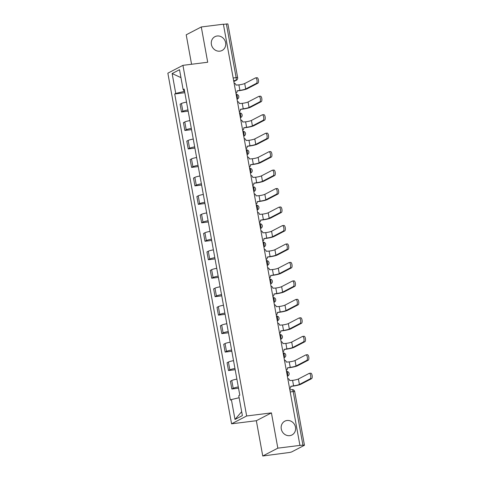<?xml version="1.0" encoding="UTF-8"?>
<svg xmlns="http://www.w3.org/2000/svg" width="480" height="480" viewBox="0 0 480 480"><rect width="100%" height="100%" fill="white"/><g stroke="black" fill="none" stroke-linecap="round" stroke-linejoin="round"><path stroke-width="0.72" d="M287.004 420.498A7.77 7.092 -117.5 0 1 295.17 425.97A7.77 7.092 -117.5 0 1 291.966 434.964A7.77 7.092 -117.5 0 1 289.758 435.654A7.77 7.092 -117.5 0 1 281.592 430.182A7.77 7.092 -117.5 0 1 284.796 421.182A7.77 7.092 -117.5 0 1 287.004 420.498M217.128 36A7.77 7.092 -117.5 0 1 225.294 41.472A7.77 7.092 -117.5 0 1 222.09 50.472A7.77 7.092 -117.5 0 1 219.882 51.156A7.77 7.092 -117.5 0 1 211.716 45.684A7.77 7.092 -117.5 0 1 214.926 36.684A7.77 7.092 -117.5 0 1 217.128 36M262.752 456L277.836 448.158L299.934 445.398L223.392 24.204L201.288 26.964L207.702 62.244L182.934 65.34L167.856 73.176L231.576 423.816L256.344 420.72L262.752 456L288.738 452.58A2.43 0.318 169.7 0 0 291.834 451.842L304.278 445.374A2.43 0.318 169.7 0 0 304.446 445.218A2.43 0.318 169.7 0 0 302.94 445.194L293.19 391.566A2.43 0.936 -97.1 0 0 292.014 389.616L289.848 389.886M201.288 26.964L186.21 34.806L191.562 64.26M277.836 448.158L271.422 412.884L246.66 415.98L182.934 65.34M299.934 445.398L302.94 445.194M223.422 24.372L226.392 24A2.43 0.318 -10.3 0 1 227.904 24.024L237.648 77.652A2.43 0.318 169.7 0 0 236.136 77.628L226.392 24M186.54 102.114A5.58 0.732 169.7 0 0 181.434 103.494L180.09 104.196L181.512 112.008L182.856 111.312A5.58 0.732 -10.3 0 1 187.962 109.926M188.184 111.174L181.512 112.008M189.894 120.582A5.58 0.732 169.7 0 0 184.788 121.962L183.45 122.664L184.866 130.476L186.21 129.78A5.58 0.732 -10.3 0 1 191.316 128.394M191.544 129.642L184.866 130.476M193.254 139.05A5.58 0.732 169.7 0 0 188.148 140.43L186.804 141.126L188.226 148.944L189.564 148.242A5.58 0.732 -10.3 0 1 194.67 146.862M194.898 148.11L188.226 148.944M196.608 157.518A5.58 0.732 169.7 0 0 191.502 158.898L190.158 159.594L191.58 167.406L192.924 166.71A5.58 0.732 -10.3 0 1 198.03 165.33M198.252 166.572L191.58 167.406M199.962 175.986A5.58 0.732 169.7 0 0 194.856 177.366L193.518 178.062L194.934 185.874L196.278 185.178A5.58 0.732 -10.3 0 1 201.384 183.798M201.612 185.04L194.934 185.874M203.322 194.454A5.58 0.732 169.7 0 0 198.216 195.834L196.872 196.53L198.294 204.342L199.632 203.646A5.58 0.732 -10.3 0 1 204.738 202.266M204.966 203.508L198.294 204.342M206.676 212.922A5.58 0.732 169.7 0 0 201.57 214.302L200.226 214.998L201.648 222.81L202.992 222.114A5.58 0.732 -10.3 0 1 208.098 220.734M208.32 221.976L201.648 222.81M210.03 231.384A5.58 0.732 169.7 0 0 204.924 232.77L203.586 233.466L205.002 241.278L206.346 240.582A5.58 0.732 -10.3 0 1 211.452 239.202M211.68 240.444L205.002 241.278M213.39 249.852A5.58 0.732 169.7 0 0 208.284 251.232L206.94 251.934L208.362 259.746L209.7 259.05A5.58 0.732 -10.3 0 1 214.806 257.664M215.034 258.912L208.362 259.746M216.744 268.32A5.58 0.732 169.7 0 0 211.638 269.7L210.3 270.402L211.716 278.214L213.06 277.512A5.58 0.732 -10.3 0 1 218.166 276.132M218.394 277.38L211.716 278.214M220.104 286.788A5.58 0.732 169.7 0 0 214.992 288.168L213.654 288.864L215.076 296.682L216.414 295.98A5.58 0.732 -10.3 0 1 221.52 294.6M221.748 295.848L215.076 296.682M223.458 305.256A5.58 0.732 169.7 0 0 218.352 306.636L217.008 307.332L218.43 315.144L219.768 314.448A5.58 0.732 -10.3 0 1 224.88 313.068M225.102 314.31L218.43 315.144M226.812 323.724A5.58 0.732 169.7 0 0 221.706 325.104L220.368 325.8L221.784 333.612L223.128 332.916A5.58 0.732 -10.3 0 1 228.234 331.536M228.462 332.778L221.784 333.612M230.172 342.192A5.58 0.732 169.7 0 0 225.06 343.572L223.722 344.268L225.144 352.08L226.482 351.384A5.58 0.732 -10.3 0 1 231.588 350.004M231.816 351.246L225.144 352.08M233.526 360.66A5.58 0.732 169.7 0 0 228.42 362.04L227.076 362.736L228.498 370.548L229.836 369.852A5.58 0.732 -10.3 0 1 234.948 368.472M235.17 369.714L228.498 370.548M236.88 379.122A5.58 0.732 169.7 0 0 231.774 380.508L230.436 381.204L231.852 389.016L233.196 388.32A5.58 0.732 -10.3 0 1 238.302 386.94M238.53 388.182L231.852 389.016M183.63 89.658L183.966 91.488L184.596 91.404M183.966 91.488L175.746 93.432L172.134 73.548L179.52 69.702L183.132 89.592L184.29 89.748M241.668 411.696L234.996 419.448L242.382 415.608L238.764 395.724L239.802 395.184L184.17 89.058L183.132 89.592M234.996 419.448L231.378 399.564L239.13 397.728M175.746 93.432L174.714 93.972L230.346 400.098L231.378 399.564M231.576 423.816L246.66 415.98M256.344 420.72L271.422 412.884M184.83 92.706L174.714 93.972M172.134 73.548L180.96 77.628M256.908 77.748A2.79 1.08 82.9 0 1 257.058 77.7A2.79 1.08 82.9 0 1 258.45 80.142A2.79 1.08 82.9 0 1 257.898 83.19L256.452 83.37A2.79 1.08 -97.1 0 0 257.004 80.322A2.79 1.08 -97.1 0 0 255.612 77.88A2.79 1.08 -97.1 0 0 255.468 77.928L244.716 83.514A4.554 0.594 -10.3 0 1 238.902 84.894L235.98 85.08A2.43 2.214 62.5 0 0 234.078 83.028M237.042 90.924L239.322 90.636A6.126 0.804 169.7 0 0 247.146 88.782L257.898 83.19M235.95 93.3A2.43 2.214 62.5 0 0 237.036 90.876L239.892 90.342A4.554 0.594 -10.3 0 0 245.706 88.962L256.452 83.37M260.268 96.216A2.79 1.08 82.9 0 1 260.412 96.168A2.79 1.08 82.9 0 1 261.804 98.604A2.79 1.08 82.9 0 1 261.252 101.658L259.812 101.838A2.79 1.08 -97.1 0 0 260.358 98.784A2.79 1.08 -97.1 0 0 258.972 96.348A2.79 1.08 -97.1 0 0 258.822 96.396L248.07 101.982A4.554 0.594 -10.3 0 1 242.256 103.362L239.34 103.548A2.43 2.214 62.5 0 0 237.438 101.496M240.402 109.386L242.676 109.104A6.126 0.804 169.7 0 0 250.506 107.25L261.252 101.658M239.304 111.768A2.43 2.214 62.5 0 0 240.39 109.344L243.246 108.81A4.554 0.594 -10.3 0 0 249.06 107.43L259.812 101.838M263.622 114.684A2.79 1.08 82.9 0 1 263.772 114.636A2.79 1.08 82.9 0 1 265.158 117.072A2.79 1.08 82.9 0 1 264.612 120.126L263.166 120.306A2.79 1.08 -97.1 0 0 263.718 117.252A2.79 1.08 -97.1 0 0 262.326 114.816A2.79 1.08 -97.1 0 0 262.176 114.864L251.43 120.45A4.554 0.594 -10.3 0 1 245.616 121.83L242.694 122.01A2.43 2.214 62.5 0 0 240.792 119.964M243.756 127.854L246.03 127.572A6.126 0.804 169.7 0 0 253.86 125.718L264.612 120.126M242.658 130.236A2.43 2.214 62.5 0 0 243.75 127.812L246.606 127.272A4.554 0.594 -10.3 0 0 252.414 125.898L263.166 120.306M266.976 133.146A2.79 1.08 82.9 0 1 267.126 133.104A2.79 1.08 82.9 0 1 268.518 135.54A2.79 1.08 82.9 0 1 267.966 138.594L266.526 138.774A2.79 1.08 -97.1 0 0 267.072 135.72A2.79 1.08 -97.1 0 0 265.68 133.284A2.79 1.08 -97.1 0 0 265.536 133.332L254.784 138.918A4.554 0.594 -10.3 0 1 248.97 140.298L246.048 140.478A2.43 2.214 62.5 0 0 244.146 138.426M247.11 146.322L249.39 146.04A6.126 0.804 169.7 0 0 257.214 144.186L267.966 138.594M246.018 148.704A2.43 2.214 62.5 0 0 247.104 146.28L249.96 145.74A4.554 0.594 -10.3 0 0 255.774 144.366L266.526 138.774M270.336 151.614A2.79 1.08 82.9 0 1 270.48 151.566A2.79 1.08 82.9 0 1 271.872 154.008A2.79 1.08 82.9 0 1 271.32 157.062L269.88 157.242A2.79 1.08 -97.1 0 0 270.426 154.188A2.79 1.08 -97.1 0 0 269.04 151.752A2.79 1.08 -97.1 0 0 268.89 151.794L258.138 157.386A4.554 0.594 -10.3 0 1 252.324 158.766L249.408 158.946A2.43 2.214 62.5 0 0 247.506 156.894M250.47 164.79L252.744 164.508A6.126 0.804 169.7 0 0 260.574 162.648L271.32 157.062M249.372 167.172A2.43 2.214 62.5 0 0 250.458 164.748L253.314 164.208A4.554 0.594 -10.3 0 0 259.128 162.834L269.88 157.242M273.69 170.082A2.79 1.08 82.9 0 1 273.84 170.034A2.79 1.08 82.9 0 1 275.226 172.476A2.79 1.08 82.9 0 1 274.68 175.53L273.234 175.71A2.79 1.08 -97.1 0 0 273.786 172.656A2.79 1.08 -97.1 0 0 272.394 170.214A2.79 1.08 -97.1 0 0 272.244 170.262L261.498 175.854A4.554 0.594 -10.3 0 1 255.684 177.228L252.762 177.414A2.43 2.214 62.5 0 0 250.86 175.362M253.824 183.258L256.098 182.976A6.126 0.804 169.7 0 0 263.928 181.116L274.68 175.53M252.726 185.64A2.43 2.214 62.5 0 0 253.818 183.216L256.674 182.676A4.554 0.594 -10.3 0 0 262.482 181.296L273.234 175.71M277.044 188.55A2.79 1.08 82.9 0 1 277.194 188.502A2.79 1.08 82.9 0 1 278.586 190.944A2.79 1.08 82.9 0 1 278.034 193.998L276.594 194.178A2.79 1.08 -97.1 0 0 277.14 191.124A2.79 1.08 -97.1 0 0 275.748 188.682A2.79 1.08 -97.1 0 0 275.604 188.73L264.852 194.322A4.554 0.594 -10.3 0 1 259.038 195.696L256.116 195.882A2.43 2.214 62.5 0 0 254.22 193.83M257.178 201.726L259.458 201.438A6.126 0.804 169.7 0 0 267.282 199.584L278.034 193.998M256.086 204.108A2.43 2.214 62.5 0 0 257.172 201.684L260.028 201.144A4.554 0.594 -10.3 0 0 265.842 199.764L276.594 194.178M280.404 207.018A2.79 1.08 82.9 0 1 280.548 206.97A2.79 1.08 82.9 0 1 281.94 209.412A2.79 1.08 82.9 0 1 281.394 212.466L279.948 212.646A2.79 1.08 -97.1 0 0 280.494 209.592A2.79 1.08 -97.1 0 0 279.108 207.15A2.79 1.08 -97.1 0 0 278.958 207.198L268.206 212.79A4.554 0.594 -10.3 0 1 262.392 214.164L259.476 214.35A2.43 2.214 62.5 0 0 257.574 212.298M260.538 220.194L262.812 219.906A6.126 0.804 169.7 0 0 270.642 218.052L281.394 212.466M259.44 222.576A2.43 2.214 62.5 0 0 260.526 220.152L263.382 219.612A4.554 0.594 -10.3 0 0 269.196 218.232L279.948 212.646M283.758 225.486A2.79 1.08 82.9 0 1 283.908 225.438A2.79 1.08 82.9 0 1 285.294 227.874A2.79 1.08 82.9 0 1 284.748 230.928L283.302 231.108A2.79 1.08 -97.1 0 0 283.854 228.06A2.79 1.08 -97.1 0 0 282.462 225.618A2.79 1.08 -97.1 0 0 282.312 225.666L271.566 231.252A4.554 0.594 -10.3 0 1 265.752 232.632L262.83 232.818A2.43 2.214 62.5 0 0 260.928 230.766M263.892 238.662L266.166 238.374A6.126 0.804 169.7 0 0 273.996 236.52L284.748 230.928M262.794 241.038A2.43 2.214 62.5 0 0 263.886 238.614L266.742 238.08A4.554 0.594 -10.3 0 0 272.556 236.7L283.302 231.108M287.112 243.954A2.79 1.08 82.9 0 1 287.262 243.906A2.79 1.08 82.9 0 1 288.654 246.342A2.79 1.08 82.9 0 1 288.102 249.396L286.662 249.576A2.79 1.08 -97.1 0 0 287.208 246.522A2.79 1.08 -97.1 0 0 285.816 244.086A2.79 1.08 -97.1 0 0 285.672 244.134L274.92 249.72A4.554 0.594 -10.3 0 1 269.106 251.1L266.184 251.28A2.43 2.214 62.5 0 0 264.288 249.234M267.246 257.124L269.526 256.842A6.126 0.804 169.7 0 0 277.35 254.988L288.102 249.396M266.154 259.506A2.43 2.214 62.5 0 0 267.24 257.082L270.096 256.542A4.554 0.594 -10.3 0 0 275.91 255.168L286.662 249.576M290.472 262.422A2.79 1.08 82.9 0 1 290.616 262.374A2.79 1.08 82.9 0 1 292.008 264.81A2.79 1.08 82.9 0 1 291.462 267.864L290.016 268.044A2.79 1.08 -97.1 0 0 290.562 264.99A2.79 1.08 -97.1 0 0 289.176 262.554A2.79 1.08 -97.1 0 0 289.026 262.602L278.274 268.188A4.554 0.594 -10.3 0 1 272.46 269.568L269.544 269.748A2.43 2.214 62.5 0 0 267.642 267.702M270.606 275.592L272.88 275.31A6.126 0.804 169.7 0 0 280.71 273.456L291.462 267.864M269.508 277.974A2.43 2.214 62.5 0 0 270.594 275.55L273.45 275.01A4.554 0.594 -10.3 0 0 279.264 273.636L290.016 268.044M293.826 280.884A2.79 1.08 82.9 0 1 293.976 280.842A2.79 1.08 82.9 0 1 295.362 283.278A2.79 1.08 82.9 0 1 294.816 286.332L293.37 286.512A2.79 1.08 -97.1 0 0 293.922 283.458A2.79 1.08 -97.1 0 0 292.53 281.022A2.79 1.08 -97.1 0 0 292.38 281.07L281.634 286.656A4.554 0.594 -10.3 0 1 275.82 288.036L272.898 288.216A2.43 2.214 62.5 0 0 270.996 286.164M273.96 294.06L276.234 293.778A6.126 0.804 169.7 0 0 284.064 291.924L294.816 286.332M272.862 296.442A2.43 2.214 62.5 0 0 273.954 294.018L276.81 293.478A4.554 0.594 -10.3 0 0 282.624 292.104L293.37 286.512M297.18 299.352A2.79 1.08 82.9 0 1 297.33 299.304A2.79 1.08 82.9 0 1 298.722 301.746A2.79 1.08 82.9 0 1 298.17 304.8L296.73 304.98A2.79 1.08 -97.1 0 0 297.276 301.926A2.79 1.08 -97.1 0 0 295.884 299.49A2.79 1.08 -97.1 0 0 295.74 299.532L284.988 305.124A4.554 0.594 -10.3 0 1 279.174 306.504L276.252 306.684A2.43 2.214 62.5 0 0 274.356 304.632M277.314 312.528L279.594 312.246A6.126 0.804 169.7 0 0 287.424 310.386L298.17 304.8M276.222 314.91A2.43 2.214 62.5 0 0 277.308 312.486L280.164 311.946A4.554 0.594 -10.3 0 0 285.978 310.566L296.73 304.98M300.54 317.82A2.79 1.08 82.9 0 1 300.684 317.772A2.79 1.08 82.9 0 1 302.076 320.214A2.79 1.08 82.9 0 1 301.53 323.268L300.084 323.448A2.79 1.08 -97.1 0 0 300.63 320.394A2.79 1.08 -97.1 0 0 299.244 317.952A2.79 1.08 -97.1 0 0 299.094 318L288.342 323.592A4.554 0.594 -10.3 0 1 282.528 324.966L279.612 325.152A2.43 2.214 62.5 0 0 277.71 323.1M280.674 330.996L282.948 330.714A6.126 0.804 169.7 0 0 290.778 328.854L301.53 323.268M279.576 333.378A2.43 2.214 62.5 0 0 280.662 330.954L283.518 330.414A4.554 0.594 -10.3 0 0 289.332 329.034L300.084 323.448M303.894 336.288A2.79 1.08 82.9 0 1 304.044 336.24A2.79 1.08 82.9 0 1 305.43 338.682A2.79 1.08 82.9 0 1 304.884 341.736L303.438 341.916A2.79 1.08 -97.1 0 0 303.99 338.862A2.79 1.08 -97.1 0 0 302.598 336.42A2.79 1.08 -97.1 0 0 302.448 336.468L291.702 342.06A4.554 0.594 -10.3 0 1 285.888 343.434L282.966 343.62A2.43 2.214 62.5 0 0 281.064 341.568M284.028 349.464L286.302 349.176A6.126 0.804 169.7 0 0 294.132 347.322L304.884 341.736M282.93 351.846A2.43 2.214 62.5 0 0 284.022 349.422L286.878 348.882A4.554 0.594 -10.3 0 0 292.692 347.502L303.438 341.916M307.248 354.756A2.79 1.08 82.9 0 1 307.398 354.708A2.79 1.08 82.9 0 1 308.79 357.15A2.79 1.08 82.9 0 1 308.238 360.198L306.798 360.384A2.79 1.08 -97.1 0 0 307.344 357.33A2.79 1.08 -97.1 0 0 305.952 354.888A2.79 1.08 -97.1 0 0 305.808 354.936L295.056 360.528A4.554 0.594 -10.3 0 1 289.242 361.902L286.32 362.088A2.43 2.214 62.5 0 0 284.424 360.036M287.382 367.932L289.662 367.644A6.126 0.804 169.7 0 0 297.492 365.79L308.238 360.198M286.29 370.314A2.43 2.214 62.5 0 0 287.376 367.884L290.232 367.35A4.554 0.594 -10.3 0 0 296.046 365.97L306.798 360.384M310.608 373.224A2.79 1.08 82.9 0 1 310.752 373.176A2.79 1.08 82.9 0 1 312.144 375.612A2.79 1.08 82.9 0 1 311.598 378.666L310.152 378.846A2.79 1.08 -97.1 0 0 310.704 375.798A2.79 1.08 -97.1 0 0 309.312 373.356A2.79 1.08 -97.1 0 0 309.162 373.404L298.41 378.99A4.554 0.594 -10.3 0 1 292.596 380.37L289.68 380.556A2.43 2.214 62.5 0 0 287.778 378.504M290.742 386.4L293.016 386.112A6.126 0.804 169.7 0 0 300.846 384.258L311.598 378.666M289.644 388.776A2.43 2.214 62.5 0 0 290.736 386.352L293.586 385.818A4.554 0.594 -10.3 0 0 299.4 384.438L310.152 378.846M287.334 376.062A2.43 0.936 -97.1 0 0 287.616 373.38A2.43 0.936 -97.1 0 0 286.494 371.424A2.43 2.43 0 0 1 287.856 375.99A2.43 2.214 62.5 0 1 287.352 376.17M283.98 357.594A2.43 0.936 -97.1 0 0 284.256 354.912A2.43 0.936 -97.1 0 0 283.134 352.956A2.43 2.43 0 0 1 284.496 357.522A2.43 2.214 62.5 0 1 283.998 357.702M280.62 339.126A2.43 0.936 -97.1 0 0 280.902 336.444A2.43 0.936 -97.1 0 0 279.78 334.488A2.43 2.43 0 0 1 281.142 339.054A2.43 2.214 62.5 0 1 280.644 339.24M277.266 320.664A2.43 0.936 -97.1 0 0 277.548 317.976A2.43 0.936 -97.1 0 0 276.426 316.026A2.43 2.43 0 0 1 277.788 320.586A2.43 2.214 62.5 0 1 277.284 320.772M273.912 302.196A2.43 0.936 -97.1 0 0 274.188 299.508A2.43 0.936 -97.1 0 0 273.066 297.558M270.552 283.728A2.43 0.936 -97.1 0 0 270.834 281.046A2.43 0.936 -97.1 0 0 269.712 279.09A2.43 2.43 0 0 1 271.074 283.656A2.43 2.214 62.5 0 1 270.576 283.836M267.198 265.26A2.43 0.936 -97.1 0 0 267.48 262.578A2.43 0.936 -97.1 0 0 266.358 260.622M263.844 246.792A2.43 0.936 -97.1 0 0 264.12 244.11A2.43 0.936 -97.1 0 0 262.998 242.154A2.43 2.43 0 0 1 264.36 246.72A2.43 2.214 62.5 0 1 263.862 246.9M260.484 228.324A2.43 0.936 -97.1 0 0 260.766 225.642A2.43 0.936 -97.1 0 0 259.644 223.686A2.43 2.43 0 0 1 261.006 228.252A2.43 2.214 62.5 0 1 260.508 228.432M257.13 209.856A2.43 0.936 -97.1 0 0 257.412 207.174A2.43 0.936 -97.1 0 0 256.284 205.218A2.43 2.43 0 0 1 257.652 209.784A2.43 2.214 62.5 0 1 257.148 209.964M253.776 191.388A2.43 0.936 -97.1 0 0 254.052 188.706A2.43 0.936 -97.1 0 0 252.93 186.756A2.43 2.43 0 0 1 254.292 191.316A2.43 2.214 62.5 0 1 253.794 191.502M250.416 172.926A2.43 0.936 -97.1 0 0 250.698 170.238A2.43 0.936 -97.1 0 0 249.576 168.288M247.062 154.458A2.43 0.936 -97.1 0 0 247.344 151.77A2.43 0.936 -97.1 0 0 246.216 149.82A2.43 2.43 0 0 1 247.584 154.386A2.43 2.214 62.5 0 1 247.08 154.566M243.708 135.99A2.43 0.936 -97.1 0 0 243.984 133.308A2.43 0.936 -97.1 0 0 242.862 131.352A2.43 2.43 0 0 1 244.224 135.918A2.43 2.214 62.5 0 1 243.726 136.098M240.348 117.522A2.43 0.936 -97.1 0 0 240.63 114.84A2.43 0.936 -97.1 0 0 239.508 112.884A2.43 2.43 0 0 1 240.87 117.45A2.43 2.214 62.5 0 1 240.372 117.63M236.994 99.054A2.43 0.936 -97.1 0 0 237.276 96.372A2.43 0.936 -97.1 0 0 236.148 94.416A2.43 2.43 0 0 1 237.516 98.982A2.43 2.214 62.5 0 1 237.012 99.162M233.79 81.438L235.692 80.448A2.43 0.936 -97.1 0 0 236.136 77.628L233.166 78M233.658 80.706L235.692 80.448A2.43 2.214 -117.5 0 0 236.376 80.238A2.43 2.43 0 0 0 237.648 77.652M229.836 369.852L228.42 362.04M226.482 351.384L225.06 343.572M223.128 332.916L221.706 325.104M219.768 314.448L218.352 306.636M216.414 295.98L214.992 288.168M213.06 277.512L211.638 269.7M209.7 259.05L208.284 251.232M206.346 240.582L204.924 232.77M202.992 222.114L201.57 214.302M199.632 203.646L198.216 195.834M196.278 185.178L194.856 177.366M192.924 166.71L191.502 158.898M189.564 148.242L188.148 140.43M186.21 129.78L184.788 121.962M182.856 111.312L181.434 103.494M233.196 388.32L231.774 380.508M250.44 173.034A2.43 2.214 62.5 0 0 250.938 172.848A2.43 2.43 0 0 0 249.576 168.282M267.216 265.368A2.43 2.214 62.5 0 0 267.72 265.188A2.43 2.43 0 0 0 266.352 260.616M273.93 302.304A2.43 2.214 62.5 0 0 274.428 302.124A2.43 2.43 0 0 0 273.066 297.552M290.22 391.938L293.19 391.566A2.43 0.318 169.7 0 1 294.702 391.59A2.43 2.43 0 0 0 292.014 389.616M238.902 84.894L239.892 90.342M244.716 83.514L245.706 88.962M242.256 103.362L243.246 108.81M248.07 101.982L249.06 107.43M245.616 121.83L246.606 127.272M251.43 120.45L252.414 125.898M248.97 140.298L249.96 145.74M254.784 138.918L255.774 144.366M252.324 158.766L253.314 164.208M258.138 157.386L259.128 162.834M255.684 177.228L256.674 182.676M261.498 175.854L262.482 181.296M259.038 195.696L260.028 201.144M264.852 194.322L265.842 199.764M262.392 214.164L263.382 219.612M268.206 212.79L269.196 218.232M265.752 232.632L266.742 238.08M271.566 231.252L272.556 236.7M269.106 251.1L270.096 256.542M274.92 249.72L275.91 255.168M272.46 269.568L273.45 275.01M278.274 268.188L279.264 273.636M275.82 288.036L276.81 293.478M281.634 286.656L282.624 292.104M279.174 306.504L280.164 311.946M284.988 305.124L285.978 310.566M282.528 324.966L283.518 330.414M288.342 323.592L289.332 329.034M285.888 343.434L286.878 348.882M291.702 342.06L292.692 347.502M289.242 361.902L290.232 367.35M295.056 360.528L296.046 365.97M292.596 380.37L293.586 385.818M298.41 378.99L299.4 384.438M237.024 99.234L237.516 98.982M240.384 117.702L240.87 117.45M243.738 136.17L244.224 135.918M247.092 154.638L247.584 154.386M250.452 173.106L250.938 172.848M253.806 191.574L254.292 191.316M257.16 210.036L257.652 209.784M260.52 228.504L261.006 228.252M263.874 246.972L264.36 246.72M267.228 265.44L267.72 265.188M270.588 283.908L271.074 283.656M273.942 302.376L274.428 302.124M277.296 320.844L277.788 320.586M280.656 339.312L281.142 339.054M284.01 357.774L284.496 357.522M287.37 376.242L287.856 375.99M294.702 391.59L304.446 445.218M236.376 80.238L233.814 81.57M257.058 77.7L255.612 77.88M260.412 96.168L258.972 96.348M263.772 114.636L262.326 114.816M267.126 133.104L265.68 133.284M270.48 151.566L269.04 151.752M273.84 170.034L272.394 170.214M277.194 188.502L275.748 188.682M280.548 206.97L279.108 207.15M283.908 225.438L282.462 225.618M287.262 243.906L285.816 244.086M290.616 262.374L289.176 262.554M293.976 280.842L292.53 281.022M297.33 299.304L295.884 299.49M300.684 317.772L299.244 317.952M304.044 336.24L302.598 336.42M307.398 354.708L305.952 354.888M310.752 373.176L309.312 373.356"/></g></svg>
